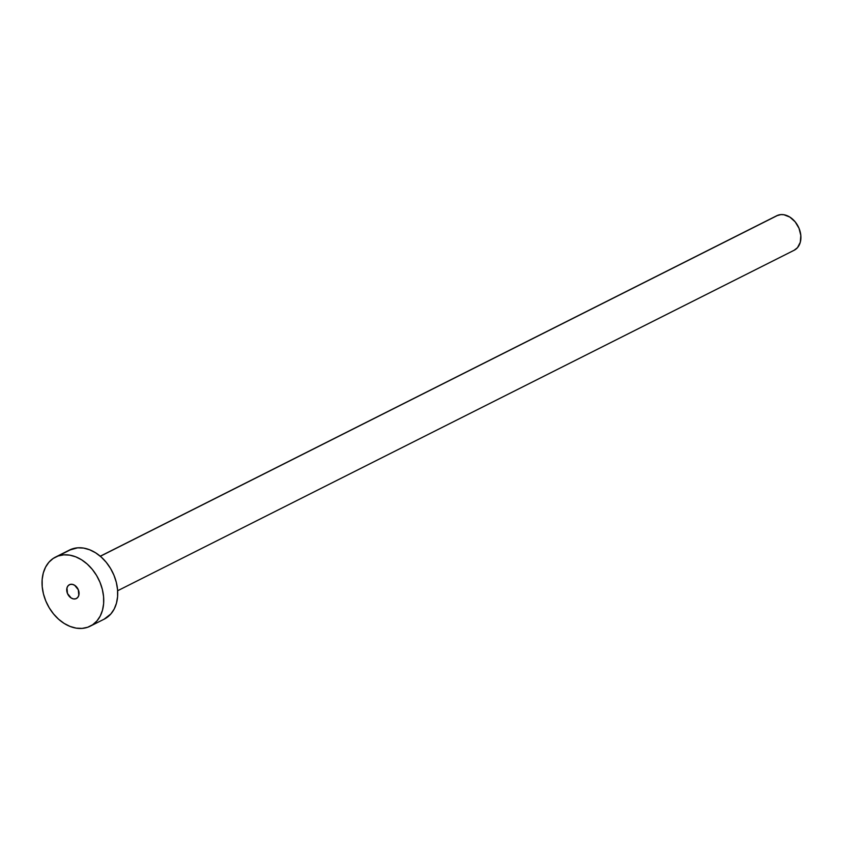 <?xml version="1.0" encoding="UTF-8"?>
<svg xmlns="http://www.w3.org/2000/svg" width="843" height="843" viewBox="0 0 843 843"><rect width="100%" height="100%" fill="white"/><g stroke="black" fill="none" stroke-linecap="round" stroke-linejoin="round"><path stroke-width="1.26" d="M75.838 598.751L77.693 597.497L78.81 595.348L78.304 589.752L74.637 585.263L72.235 584.325L69.937 584.494A7.735 5.711 63.3 0 1 78.157 589.405A7.735 5.711 63.3 0 1 76.365 598.53A7.735 5.711 63.3 0 1 75.838 598.751A7.735 5.711 63.3 0 1 67.619 593.841A7.735 5.711 63.3 0 1 69.411 584.715A7.735 5.711 63.3 0 1 69.937 584.494L68.083 585.759L66.966 587.908L67.472 593.493L71.139 597.982L73.541 598.93L75.838 598.751M117.641 590.743L794.169 250.255A19.336 14.278 -116.7 0 0 798.648 227.431A19.336 14.278 -116.7 0 0 778.1 215.165L100.338 556.275L778.1 215.165A19.336 14.278 -116.7 0 0 776.793 215.713L100.254 556.211M90.264 626.159L104.237 619.131A38.662 28.546 -116.7 0 0 113.194 573.493A38.662 28.546 -116.7 0 0 72.098 548.951L58.125 555.99L72.098 548.951A38.662 28.546 -116.7 0 0 69.474 550.058L55.501 557.086A38.662 28.546 63.3 0 1 58.125 555.99A38.662 28.546 63.3 0 1 99.221 580.521A38.662 28.546 63.3 0 1 90.264 626.159A38.662 28.546 63.3 0 1 87.651 627.266A38.662 28.546 63.3 0 1 46.555 602.724A38.662 28.546 63.3 0 1 55.501 557.086M69.358 550.121L77.672 547.813L83.594 548.087L89.643 549.773L95.586 552.787L101.192 557.023L106.25 562.323L110.559 568.477L113.963 575.253L116.323 582.387L117.546 589.605L117.598 596.623L116.46 603.188L114.195 609.036L110.865 613.946L104.121 619.194M87.651 627.266L82.077 628.404L76.155 628.13L70.106 626.444L64.163 623.43L58.557 619.194L53.499 613.894L49.189 607.74L45.785 600.964L43.425 593.83L42.203 586.623L42.15 579.594L43.288 573.029L45.554 567.181L48.873 562.27L53.12 558.498L58.125 555.99L63.699 554.852L69.621 555.126L75.67 556.801L81.613 559.815L87.219 564.062L92.277 569.352L96.587 575.506L99.99 582.281L102.351 589.415L103.573 596.633L103.626 603.662L102.488 610.216L100.222 616.064L96.903 620.975L92.656 624.758L87.651 627.266M776.73 215.745L780.881 214.596L783.853 214.733L789.849 217.083L795.181 221.857L799.038 228.316L800.829 235.492L800.281 242.289L797.489 247.663L794.106 250.287"/></g></svg>
